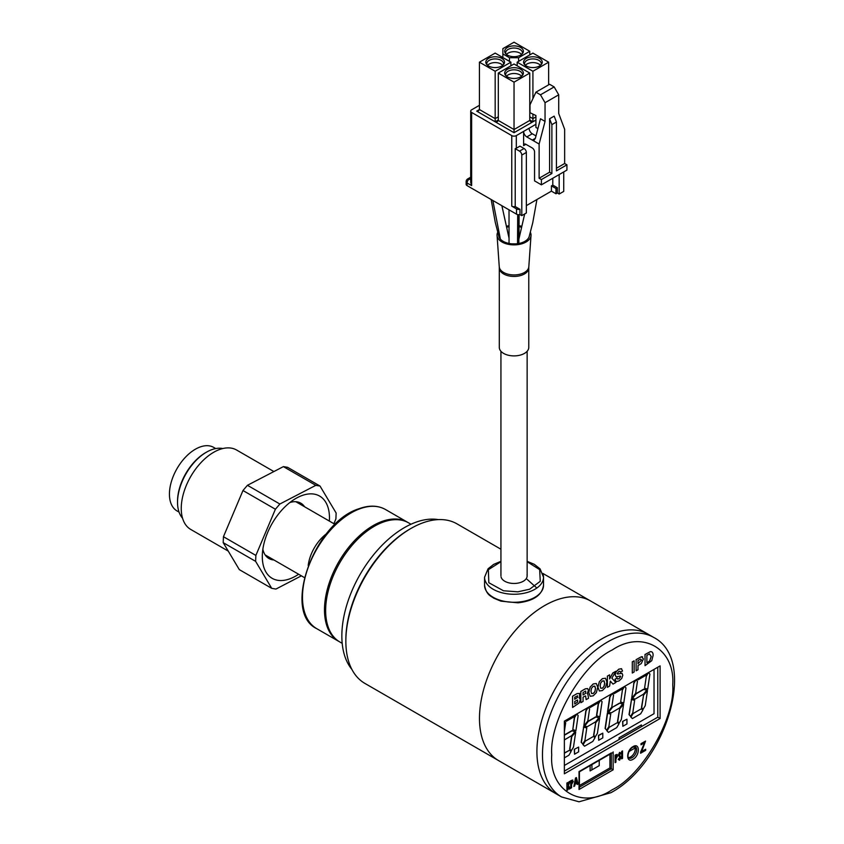 <?xml version="1.0" encoding="UTF-8"?>
<svg xmlns="http://www.w3.org/2000/svg" width="844" height="844" viewBox="0 0 844 844"><rect width="100%" height="100%" fill="white"/><g stroke="black" fill="none" stroke-linecap="round" stroke-linejoin="round"><path stroke-width="1.27" d="M410.975 524.229L408.665 522.89A68.775 39.71 120 0 0 374.272 526.297A68.775 39.71 120 0 0 329.339 586.907A68.775 39.71 120 0 0 339.889 642.02L342.2 643.36M438.31 519.598A88.43 51.051 120 0 0 404.381 527.637A88.43 51.051 120 0 0 349.469 597.014A88.43 51.051 120 0 0 351.853 669.345M326.565 533.714A30.7 17.724 120 0 0 308.334 564.52A30.7 17.724 120 0 0 308.208 565.512A30.7 17.724 120 0 1 311.352 553.886A30.7 17.724 120 0 1 326.565 533.714M544.612 605.591A92.112 53.183 -60 0 1 590.663 601.023A92.112 53.183 120 0 0 487.494 677.626A92.112 53.183 120 0 0 498.551 760.571A92.112 53.183 -60 0 1 484.435 686.763A92.112 53.183 -60 0 1 544.612 605.591M500.935 549.222L457.037 523.881A92.112 53.183 120 0 0 410.986 528.439A92.112 53.183 120 0 0 410.975 528.439A92.112 53.183 120 0 0 345.85 641.261A92.112 53.183 120 0 0 364.924 683.429L555.985 793.729A92.112 53.183 -60 0 1 544.929 710.785A92.112 53.183 -60 0 1 648.097 634.182A92.112 53.183 120 0 0 602.046 638.75A92.112 53.183 120 0 0 541.869 719.921A92.112 53.183 120 0 0 555.985 793.729L561.545 796.947L578.995 801.8L610.877 792.706C665.673 763.683 698.241 660.346 653.657 637.399A92.112 53.183 120 0 0 607.606 641.957A92.112 53.183 120 0 0 547.429 723.129A92.112 53.183 120 0 0 561.545 796.947M527.141 579.364L536.847 588.025M409.825 529.104L410.986 528.439L409.825 529.104A90.477 52.233 120 0 0 345.85 639.921L345.85 641.261M599.229 760.36L599.229 765.656L591.929 769.865L591.929 764.569M590.114 765.624L590.114 770.92L591.929 769.865M641.398 726.652L641.398 724.89L619.063 737.783L619.063 739.544M628.98 751.54L635.173 747.963M622.84 721.567L622.84 726.304L626.944 723.941L626.944 719.204L622.608 721.441L626.944 719.204M564.362 721.272L565.68 722.728L564.362 731.642M564.362 735.261L572.063 730.798L574.954 731.727L571.715 735.588L564.362 739.914M575.724 731.927L573.487 747.098L571.304 750.759L569.922 749.145L571.768 736.59L575.724 731.927L571.768 736.59M576.758 714.003L578.14 715.533L575.914 730.63L572.812 729.606L574.585 717.59L576.684 714.045M572.812 729.554L574.353 717.463L576.209 714.319M592.815 741.422L584.533 746.212L583.12 744.661L585.282 741.148L593.564 736.369L594.946 737.825L592.815 741.422M593.564 736.369L585.282 741.148M586.791 727.918L584.955 740.357L582.782 743.997L581.4 742.414L583.647 727.19L586.548 727.866M582.592 743.786L581.168 742.277L583.647 727.19M588.226 707.388L589.608 708.918L587.825 720.934L583.816 726.03L586.042 710.975L588.141 707.43M595.642 721.778L587.329 726.673L584.66 726.062L588.321 721.409L595.991 716.978L598.871 717.917L595.642 721.778M599.641 718.117L597.404 733.288L595.22 736.949L593.849 735.335L595.695 722.78L599.335 718.476M595.041 736.738L593.617 735.208L595.695 722.78M599.694 700.763L598.544 702.662L590.262 707.441L589.481 706.66M600.685 700.193L602.067 701.723L599.831 716.82L596.729 715.796L598.501 703.78L600.601 700.235M617.481 722.559L618.863 724.015L616.732 727.612L608.45 732.392L607.036 730.851L609.199 727.338L617.481 722.559L609.199 727.338M610.718 714.108L607.342 713.243L610.718 714.108L608.883 726.547L606.699 730.187L605.317 728.604L607.574 713.38M606.519 729.976L605.085 728.467L607.342 713.243M612.143 693.578L613.525 695.108L611.752 707.124L607.743 712.22L609.959 697.165L612.069 693.62M607.817 711.692L607.743 712.22M622.798 704.107L619.907 703.168L612.016 707.462L608.577 712.252L611.246 712.864L619.559 707.968L622.524 704.023M612.248 707.599L608.577 712.252M623.568 704.307L621.332 719.468L619.148 723.139L617.766 721.525L619.612 708.971L623.262 704.666M619.148 723.139L617.766 721.525M617.534 721.398L619.612 708.971M623.621 686.953L622.471 688.841L614.189 693.631L613.398 692.85M622.429 689.97L620.656 701.986L622.429 689.97L624.528 686.425M624.602 686.383L625.984 687.913L623.758 703.01L620.656 701.986M640.659 713.802L632.378 718.582L630.953 717.031L633.116 713.528L641.398 708.749L642.79 710.205L640.659 713.802M641.398 708.749L633.116 713.528M634.635 700.298L632.8 712.737L630.626 716.377L629.244 714.794L631.491 699.571L634.393 700.246M630.436 716.166L629.012 714.657L631.491 699.571M633.886 683.355L631.66 698.41L633.886 683.355L635.986 679.81M636.07 679.758L637.442 681.298L635.669 693.314L631.66 698.41M633.654 683.218L635.511 680.085M643.487 694.158L635.173 699.054L632.504 698.442L636.165 693.789L643.835 689.358L646.715 690.297L643.487 694.158M645.249 705.658L643.065 709.329L641.693 707.715L643.539 695.161L647.485 690.497L645.249 705.658M642.833 709.192L641.461 707.578L643.539 695.161M648.53 672.573L649.912 674.103L647.675 689.2L644.573 688.176L646.346 676.16L648.445 672.615M644.573 688.176L646.346 676.16M574.521 749.472L574.521 754.209L578.625 751.835L578.625 747.098L574.289 749.335L578.625 747.098M574.521 753.945L574.289 749.335M564.362 765.466L654.026 713.697L654.026 669.397M646.114 676.023L647.981 672.89M637.937 679.652L637.262 679.072M643.307 695.023L647.179 690.856M632.557 698.368L635.933 693.652L643.603 689.231L646.441 690.213M631.259 699.433L634.403 700.161M632.219 718.413L630.721 716.904L632.884 713.402M622.197 689.833L624.054 686.699M613.957 693.494L613.335 692.882M619.38 708.833L623.336 704.17M612.016 707.462L619.675 703.041L622.566 703.97M607.511 712.083L609.737 697.028L611.594 693.895M608.292 732.223L606.804 730.714L608.967 727.211M596.497 715.67L598.269 703.643L600.137 700.509M590.03 707.304L589.418 706.692M595.463 722.643L599.409 717.98M584.713 725.988L588.089 721.272L595.759 716.851L598.607 717.833M583.89 725.502L585.81 710.838L587.677 707.705M583.415 727.053L586.559 727.781M584.375 746.033L582.887 744.524L585.05 741.021M566.166 721.082L565.491 720.502M571.114 750.548L569.689 749.018L571.536 736.453M564.362 734.976L571.831 730.661L574.68 731.642M564.362 752.953L569.573 750.221M622.84 726.04L622.608 721.441M598.681 739.988L598.449 735.388L602.553 733.288M647.538 673.132L646.388 675.031L638.106 679.821L637.315 679.04M575.777 714.573L574.627 716.472L566.345 721.251L565.554 720.47M564.362 753.228L569.637 750.179L571.019 751.635L568.898 755.232L564.362 757.849M598.681 735.525L598.681 740.262L602.785 737.888L602.785 733.151L598.681 735.525M527.015 574.869A13.103 7.564 180 0 1 515.832 583.394A13.103 7.564 180 0 1 501.062 576.937M520.653 55.092A9.347 5.402 180 0 1 505.292 53.193A9.347 5.402 180 0 1 507.434 47.464A9.347 5.402 180 0 1 519.113 46.747A9.347 5.402 180 0 1 522.784 53.193A9.347 5.402 180 0 1 520.653 55.092M522.236 53.879A8.377 4.842 0 0 0 522.425 52.855A8.377 4.842 0 0 0 517.245 48.393A8.377 4.842 0 0 0 508.109 49.437A8.377 4.842 0 0 0 505.661 52.855A8.377 4.842 0 0 0 505.841 53.879M521.603 54.459A8.377 4.842 0 0 0 508.109 53.119A8.377 4.842 0 0 0 506.484 54.459M539.527 65.99A9.347 5.402 180 0 1 524.166 64.081A9.347 5.402 180 0 1 526.308 58.363A9.347 5.402 180 0 1 537.987 57.645A9.347 5.402 180 0 1 541.658 64.081A9.347 5.402 180 0 1 539.527 65.99M541.109 64.777A8.377 4.842 0 0 0 541.299 63.754A8.377 4.842 0 0 0 536.119 59.291A8.377 4.842 0 0 0 526.983 60.335A8.377 4.842 0 0 0 524.535 63.754A8.377 4.842 0 0 0 524.715 64.777M540.476 65.357A8.377 4.842 0 0 0 526.983 64.017A8.377 4.842 0 0 0 525.348 65.357M520.653 76.888A9.347 5.402 180 0 1 505.292 74.979A9.347 5.402 180 0 1 507.434 69.261A9.347 5.402 180 0 1 519.113 68.543A9.347 5.402 180 0 1 522.784 74.979A9.347 5.402 180 0 1 520.653 76.888M522.236 75.675A8.377 4.842 0 0 0 522.425 74.652A8.377 4.842 0 0 0 517.245 70.179A8.377 4.842 0 0 0 508.109 71.234A8.377 4.842 0 0 0 505.661 74.652A8.377 4.842 0 0 0 505.841 75.675M521.603 76.245A8.377 4.842 0 0 0 508.109 74.916A8.377 4.842 0 0 0 506.484 76.245M501.779 65.99A9.347 5.402 180 0 1 486.418 64.081A9.347 5.402 180 0 1 488.56 58.363A9.347 5.402 180 0 1 500.239 57.645A9.347 5.402 180 0 1 503.91 64.081A9.347 5.402 180 0 1 501.779 65.99M503.362 64.777A8.377 4.842 0 0 0 503.551 63.754A8.377 4.842 0 0 0 498.371 59.291A8.377 4.842 0 0 0 489.235 60.335A8.377 4.842 0 0 0 486.788 63.754A8.377 4.842 0 0 0 486.977 64.777M502.729 65.357A8.377 4.842 0 0 0 489.235 64.017A8.377 4.842 0 0 0 487.61 65.357M506.358 226.319A16.996 9.812 180 0 1 508.985 225.707M519.06 225.696A16.996 9.812 180 0 1 521.761 226.329M530.401 232.416A16.996 9.812 180 0 1 531.013 235.476A16.996 9.812 180 0 1 526.055 242.006A16.996 9.812 180 0 1 507.856 244.211A16.996 9.812 180 0 1 497.063 235.476A16.996 9.812 180 0 1 497.707 232.374M528.777 347.39A14.738 8.514 180 0 1 524.462 353.404A14.738 8.514 180 0 1 508.394 355.25A14.738 8.514 180 0 1 499.3 347.39L499.3 267.928A14.738 8.514 180 0 0 508.394 275.788A14.738 8.514 180 0 0 524.462 273.952A14.738 8.514 180 0 0 528.777 267.928L528.777 347.39M536.932 199.511L532.722 222.879L529.23 236.352A15.35 8.862 180 0 1 524.894 241.342A15.35 8.862 180 0 1 515.979 243.863L511.823 243.842A15.35 8.862 180 0 1 498.815 236.193L495.259 222.31L491.155 199.522M506.6 227.321A15.35 8.862 180 0 1 508.985 226.698M519.06 226.698A15.35 8.862 180 0 1 521.518 227.331M466.141 184.308A3.228 1.857 0 0 0 467.08 185.617L467.08 182.99A3.228 1.857 180 0 1 466.141 181.671L466.141 184.308M479.434 62.182L495.164 53.098L510.894 62.182L495.164 71.255L479.434 62.182L479.434 109.551L495.164 118.635L495.164 71.255M510.894 65.811L510.894 62.182M476.702 111.134L478.632 110.669L479.434 109.551L476.702 111.134L495.164 121.789L495.164 118.635L498.308 116.82M498.308 73.069L514.038 63.996L529.768 73.069L514.038 82.153L498.308 73.069L498.308 120.449L497.506 121.568L495.576 122.032L498.308 120.449L514.038 129.533L514.038 132.687L495.576 122.032M514.038 82.153L514.038 129.533L529.768 120.449L530.57 121.568L532.501 122.032L514.038 132.687M532.501 122.032L529.768 120.449L529.768 73.069M517.182 62.182L532.912 53.098L548.642 62.182L532.912 71.255L517.182 62.182L517.182 65.811M529.768 116.82L532.912 118.635L532.912 121.789L529.768 119.975M548.642 84.843L548.642 62.182M535.919 116.894L532.912 118.635L532.912 114.098M532.912 98.6L532.912 71.255M502.866 57.54L502.866 48.646L514.038 42.2L529.768 51.284L518.596 57.73L509.481 57.73L509.481 61.359M502.866 53.91L509.481 57.73M529.768 54.913L529.768 51.284M518.596 57.73L518.596 61.359M563.729 171.933L563.729 191.409L559.171 194.046L559.171 174.571M552.788 185.1L557.346 187.727L555.985 188.518L555.985 193.782L551.417 191.145L551.417 185.88L552.788 185.1L552.788 178.253M551.417 185.88L555.985 188.518M559.171 194.046L557.346 192.991L557.346 187.727M557.346 192.991L555.985 193.782M516.317 148.249L519.967 146.139L524.071 148.512A3.228 1.857 60 0 1 526.35 152.458L526.35 212.994L521.792 215.631L521.792 155.085A3.228 1.857 -120 0 0 519.514 151.139L515.22 148.66A3.228 1.857 0 0 0 516.317 148.249L516.317 135.61L529.082 128.246A4.515 2.606 -120 0 0 532.279 133.774L526.804 136.928A4.515 2.606 60 0 1 523.618 131.4L523.618 145.611A3.228 1.857 60 0 1 524.282 144.134A3.228 1.857 60 0 1 525.896 144.303L523.618 145.611M549.602 118.772L551.881 124.638L551.881 173.516L549.602 172.197L549.602 118.772L554.16 116.134L556.439 122.011L556.439 170.878L566.925 164.833L564.647 163.514L556.439 168.251M551.881 124.638L556.439 122.011M564.647 163.514L564.647 129.29L558.717 113.507L558.717 94.813L554.16 86.921L540.476 94.813L545.045 102.715L545.045 121.399L539.116 144.039L539.116 178.253L549.602 172.197M539.116 178.253L541.394 179.572L551.881 173.516M558.717 94.813L545.045 102.715M535.993 135.916L532.279 133.774M526.804 136.928L532.279 140.083L534.125 140.104L535.37 138.3L540.476 118.772L545.045 121.399M539.116 144.039L532.279 140.083L535.37 138.3M541.394 179.572L541.394 184.836L534.558 180.88L534.558 151.931A3.228 1.857 -120 0 0 532.279 147.985L525.896 144.303M537.902 128.594L535.919 127.455L535.919 115.533L530 112.716L530 104.814L535.919 92.186L540.476 94.813M535.919 92.186L549.602 84.284L554.16 86.921M566.925 164.833L566.925 170.087L541.394 184.836M551.417 191.145L526.35 205.63M529.082 128.246L535.919 124.29M521.792 215.631L519.967 214.576L519.967 209.312L515.22 206.569L515.22 148.66M519.967 209.312A3.228 1.857 180 0 1 516.507 208.89L516.507 214.154L467.08 185.617M519.967 214.576A3.228 1.857 180 0 1 516.507 214.154M516.317 135.61A3.228 1.857 180 0 1 511.759 135.61L511.759 206.147L516.507 208.89M511.759 206.147A3.228 1.857 0 0 0 515.22 206.569M479.434 105.321L471.638 109.815A3.228 1.857 0 0 0 470.699 111.134L470.699 182.441L471.638 185.617L471.638 112.452L511.759 135.61M470.699 111.134A3.228 1.857 0 0 0 471.638 112.452M215.737 448.575L213.711 447.404A36.682 21.174 120 0 0 173.463 475.784A36.682 21.174 120 0 0 177.029 510.936L179.055 512.108M177.535 502.296L177.535 501.231A39.626 22.883 -60 0 1 181.893 481.397A39.626 22.883 -60 0 1 205.556 452.69L206.485 452.162A40.945 23.632 120 0 0 182.04 481.808A40.945 23.632 120 0 0 177.535 502.296A40.945 23.632 120 0 0 182.547 518.195M222.763 448.544A40.945 23.632 120 0 0 206.485 452.162M273.889 471.553L236.594 450.021A45.85 26.47 120 0 0 198.878 464.96A45.85 26.47 120 0 0 190.744 529.441L228.249 551.1M262.853 549.286A31.935 18.441 120 0 0 268.909 558.496A31.935 18.441 120 0 0 273.91 559.973M329.35 521.064A47.486 27.419 120 0 0 295.885 498.424A47.486 27.419 120 0 0 280.556 511.538A47.486 27.419 120 0 0 262.305 556.586A47.486 27.419 120 0 0 298.639 574.247M223.449 536.71L255.869 555.426L255.626 561.355L271.736 588.352L239.316 569.626L223.196 542.639L223.449 536.71L242.977 490.522L247.44 485.3L279.86 504.016L275.397 509.238L242.977 490.522M333.897 523.691L335.891 518.965L336.144 513.036L320.024 486.049L315.814 485.342L283.394 466.616L247.44 485.3M283.394 466.616L287.604 467.323L320.024 486.049M271.736 588.352L275.946 589.059L301.392 575.83M315.814 485.342L279.86 504.016M255.869 555.426L275.397 509.238M304.621 506.79A31.935 18.441 120 0 0 300.844 503.193A31.935 18.441 120 0 0 289.83 502.549M255.626 561.355L223.196 542.639M594.682 686.098L595.474 688.567L594.83 691.658L593.226 693.462L591.549 693.504M577.518 699.961L577.57 702.071L574.732 703.896M633.021 759.284C625.953 763.725 625.942 750.348 633.021 746.624C640.1 742.182 640.1 755.559 633.021 759.284M612.238 649.975C582.17 664.323 549.127 721.557 551.733 754.768C549.127 790.986 582.17 810.071 612.238 789.71C642.295 775.362 675.348 718.128 672.742 684.906C675.348 648.698 642.295 629.613 612.238 649.975M634.614 746.645A6.446 3.724 -60 0 1 634.677 751.92A6.446 3.724 -60 0 1 630.711 756.878A6.446 3.724 -60 0 1 628.358 757.479M634.15 660.82L634.15 671.961L632.293 673.027L632.293 661.886L634.15 660.82M632.293 673.027L632.293 661.886M640.607 752.12L644.499 742.783L641.018 744.788L641.018 743.722L645.554 741.095L641.64 751.571L645.66 749.25L645.66 750.327L640.607 753.238L643.845 744.355M620.245 754.156L619.654 753.745L619.317 754.42L620.878 757.395L619.591 760.254L618.241 759.452L620.055 757.944L618.494 754.958L619.612 752.426L620.804 752.922L620.245 754.156M619.612 752.426L620.751 752.901M619.549 760.222L618.198 759.421L620.013 757.923L618.441 754.937L619.57 752.405M593.3 686.267L594.936 686.277L595.526 688.599L594.883 691.69L593.269 693.494L591.591 693.536L590.969 691.215L591.602 688.145L593.3 686.267M590.188 696.279L593.205 695.846L596.36 692.65L597.731 687.311L596.339 683.524L593.248 683.967L590.167 687.1L588.764 692.491L590.188 696.279M590.167 687.1L593.205 683.935L596.286 683.503M609.611 674.852L607.395 676.128L607.395 687.354L609.611 686.077L610.317 681.076L613.008 684.115L615.867 682.458L611.879 678.217L615.751 671.307L612.839 672.995L609.611 678.987L609.611 674.852M607.395 687.354L607.395 676.128M611.309 753.386L611.309 768.736L609.917 767.934L579.417 785.542M609.917 754.188L609.917 767.934M579.417 787.146L611.309 768.736L613.155 769.812L579.026 789.509L579.026 771.585L611.309 752.943M579.026 789.509L579.026 787.368M660.103 718.529L564.362 773.8L564.362 721.156L660.103 665.884L660.103 718.529L657.782 717.189L657.782 667.224M564.362 771.121L657.782 717.189M641.577 660.019L637.99 663.743L637.99 660.462L640.438 659.122L641.577 660.019M639.224 657.887L636.133 659.67L636.133 670.811L637.99 669.746L637.99 665.599L641.282 663.542L643.434 658.911L641.514 656.737L639.224 657.887M636.133 670.811L636.133 659.67M636.091 659.649L641.461 656.716L642.59 656.832M573.846 786.418L575.502 778.031L576.368 777.588M577.222 784.466L576.853 783.211M566.946 790.406L566.894 783L567.727 782.578M567.769 784.909L568.94 781.829L569.974 781.28M569.194 789.161L567.769 786.608L567.769 789.984L566.946 790.459L566.946 783.032L567.769 782.557L567.769 785.057L568.983 781.85L570.048 781.238L568.455 785.437L570.196 788.581L569.141 789.129L567.769 786.661M599.398 691.014L597.879 687.174L599.293 681.773L602.373 678.639L605.528 678.249M572.591 707.42L572.538 696.216L577.053 693.599L579.554 693.43M579.089 697.64L579.933 698.104M607.353 676.107L609.568 674.873M609.611 678.882L612.786 672.974L615.666 671.36M612.976 684.083L610.307 681.097M590.23 696.3L588.711 692.47L590.125 687.069M580.851 702.641L580.809 691.436L585.282 688.841L587.698 688.588M587.171 693.631L587.825 694.032L587.224 693.652L588.384 690.392L587.751 688.62L585.335 688.873L580.851 691.458L580.851 702.693L583.056 701.427L583.056 697.176L584.67 696.237L585.63 695.941L586.147 699.634L588.521 698.262L587.867 694.053M586.137 699.592L585.578 695.91M616.036 681.593L614.97 679.209L617.091 677.985L617.439 679.009L618.916 678.713L620.593 676.688L620.319 676.023M616.088 676.825L615.107 674.862L616.057 671.771L618.831 669.155L621.648 668.786M620.393 672.183L619.823 671.191M617.196 673.459L617.608 674.008L622.081 673.301M570.734 788.264L571.557 787.79L571.557 784.551L573.298 781.47L571.61 780.341L570.734 780.837L570.734 788.264L570.692 780.816L572.791 780.014M615.107 762.596L615.065 755.19L617.164 754.399M620.213 754.103L619.601 753.713M618.852 758.334L619.538 758.893M621.711 758.788L621.659 751.382L622.482 750.96M641.662 751.508L645.607 749.282M640.607 753.186L640.564 752.099M643.793 744.334L644.457 742.752M641.018 744.735L640.976 743.691L645.512 741.127M632.251 661.865L634.108 660.841M645.038 665.621L644.995 654.501L650.365 651.621L651.779 651.79M572.285 781.428L571.557 783.221L571.557 781.692L572.285 781.428M585.652 691.067L585.662 693.262L583.056 694.918M585.715 693.293L583.056 694.971L583.056 692.47L585.694 691.088L585.715 693.293M577.612 695.815L577.518 697.418L574.722 699.222M649.447 653.9L651.178 656.505L649.616 661.021L646.894 662.74L646.894 655.313L649.49 653.921L651.23 656.537L649.658 661.042L646.894 662.688M650.407 651.642L645.038 654.533L645.038 665.673L651.758 660.673L653.087 655.566C653.224 652.908 652.338 651.6 650.407 651.642M622.534 758.366L621.711 758.84L621.711 751.413L622.534 750.938L622.534 758.366M572.243 781.396L571.557 783.169M616.605 755.781L615.93 757.553M640.396 659.101L641.535 659.997L637.99 663.69M602.468 680.971L604.104 680.981L604.694 683.302L604.051 686.394L602.437 688.198L600.759 688.24L600.137 685.919L600.77 682.859L602.468 680.971M599.356 690.983L602.373 690.561L605.528 687.354L606.899 682.026L605.507 678.228L602.416 678.671L599.335 681.804L597.932 687.206L599.356 690.983M603.85 680.802L604.642 683.271L603.998 686.372L602.394 688.176L600.717 688.219M617.133 678.017L615.012 679.23L616.078 681.614L618.99 680.96L621.775 678.344L622.798 675.189L621.965 673.248L617.65 674.029L617.238 673.48L618.842 671.486L619.876 671.223L620.393 672.235L622.524 671.012L621.406 668.68L618.874 669.176L616.109 671.792L615.16 674.884L616.131 676.856L620.372 676.044L620.635 676.709L618.958 678.745L617.481 679.03L617.133 678.017M616.658 755.813L615.93 757.606L615.93 756.076L616.658 755.813M617.66 755.855L615.972 754.715L615.107 755.222L615.107 762.649L615.93 762.174L615.93 758.935L617.66 755.855M577.56 697.439L574.722 699.275L574.722 697.292L577.496 695.836L577.56 697.439M579.575 696.933L579.606 693.451L577.096 693.631L572.58 696.237L572.591 707.472L579.132 703.02L580.313 699.549L579.132 697.661L579.575 696.933M577.612 702.102L574.732 703.949L574.722 701.469L577.56 699.982L577.612 702.102M575.365 782.736L576.589 782.029L575.977 779.803L575.365 782.736M574.711 785.975L573.825 786.481L575.555 778.062L576.399 777.567L578.119 784.002L577.233 784.519L576.885 783.19L575.059 784.245L574.711 785.975M385.508 509.523C377.985 505.345 369.187 505.06 359.133 508.679C314.506 522.119 281.653 612.143 316.722 628.653A68.775 39.71 -60 0 1 303.281 586.548A68.775 39.71 -60 0 1 359.903 508.774A68.775 39.71 -60 0 1 385.508 509.523L407.504 522.225A68.775 39.71 -60 0 0 381.91 521.476A68.775 39.71 -60 0 0 325.288 599.251A68.775 39.71 -60 0 0 338.729 641.356L339.32 641.683M527.141 561.724L539.664 569.626L540.255 581.305L529.631 589.217L517.857 591.823L503.488 590.779L488.824 582.719L488.359 569.7L500.935 561.724M484.561 585.261A29.477 17.017 0 0 0 484.836 587.593A29.477 17.017 0 0 0 518.079 602.12A29.477 17.017 0 0 0 543.515 585.261C542.112 595.136 533.608 600.981 517.984 602.816L500.956 601.16L493.835 598.217C490.849 595.927 486.471 595.284 484.561 585.261L484.561 577.243A29.477 17.017 -0 0 0 484.836 579.575A29.477 17.017 -0 0 0 518.079 594.102A29.477 17.017 0 0 0 543.515 577.243A29.477 17.017 0 0 0 543.241 574.912M499.3 267.928L499.258 266.746A14.791 8.545 0 0 0 508.658 274.353A14.791 8.545 0 0 0 524.504 272.443A14.791 8.545 0 0 0 528.819 266.746L531.013 235.476M500.376 239.116L492.843 200.492M517.53 243.705L517.71 214.598M470.699 177.177L467.755 178.886A3.228 1.857 60 0 1 469.359 179.044A3.228 1.857 120 0 0 467.08 182.99L471.638 185.617M498.308 119.975L495.164 121.789M535.919 120.059L532.912 121.789M524.071 148.512L519.514 151.139M521.792 155.085L526.35 152.458M470.699 178.274L469.359 179.044L470.699 179.814M632.093 757.68A6.446 3.724 -60 0 1 628.875 758.007C627.461 759.473 627.06 750.78 632.747 747.225L635.321 746.834A6.446 3.724 -60 0 1 636.313 752.004A6.446 3.724 -60 0 1 632.093 757.68M613.155 751.877L613.155 769.812M408.085 522.573L407.504 522.225M316.722 628.653L338.729 641.356M653.657 637.399L542.84 573.414M527.141 561.344L534.241 564.288L540.107 568.898L543.515 577.243L543.515 585.261M500.935 561.344L493.687 564.372L488.054 568.803L484.561 577.243M524.683 213.954L518.849 239.316M527.141 351.294L527.141 575.903M501.874 205.704L509.016 238.082M518.828 214.703L518.86 243.483M519.092 214.692L519.018 238.419M509.016 209.839L509.037 243.452M500.935 351.294L500.935 575.903M528.819 266.746L528.777 267.928M499.258 266.746L497.063 235.476M467.755 178.886A3.228 3.228 0 0 0 466.141 181.671M265.143 554.909L304.431 577.591M295.843 501.726L335.131 524.409M579.417 788.222L579.417 771.806L612.238 752.859"/></g></svg>
